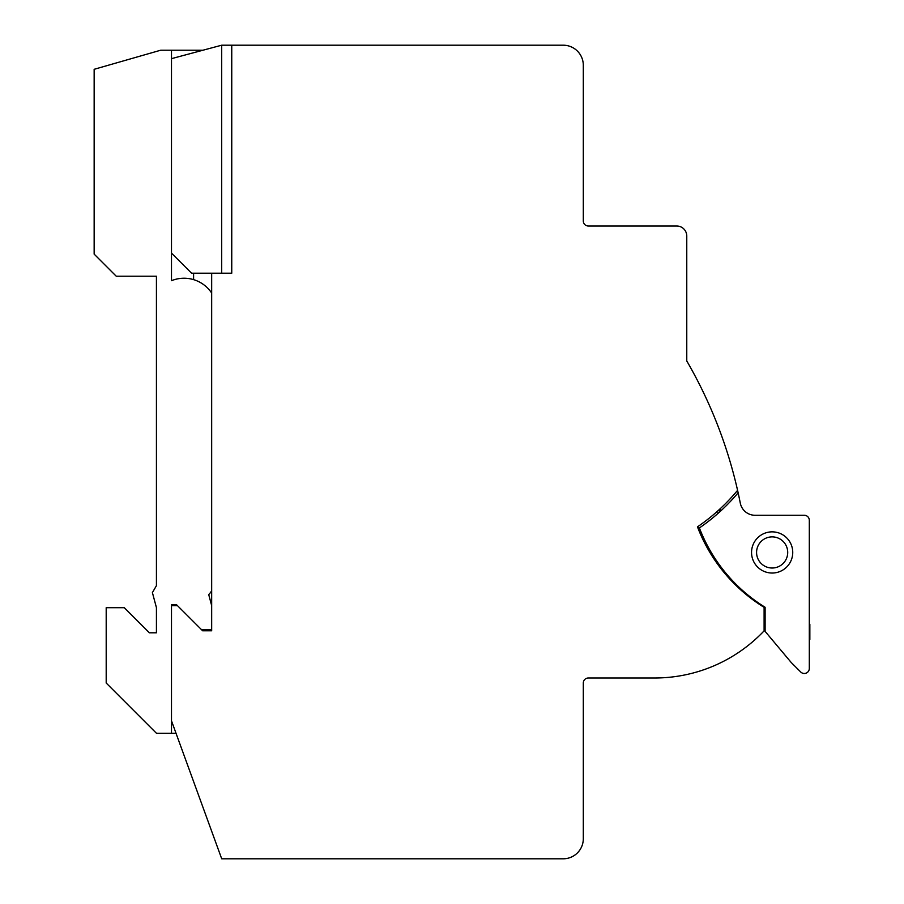 <?xml version="1.0" encoding="UTF-8"?>
<svg xmlns="http://www.w3.org/2000/svg" width="904" height="904" viewBox="0 0 904 904"><rect width="100%" height="100%" fill="white"/><g stroke="black" fill="none" stroke-linecap="round" stroke-linejoin="round"><path stroke-width="1.36" d="M701.832 537.191L697.47 526.84A162.72 162.72 0 0 0 764.106 607.341L764.106 630.845A150.663 150.663 0 0 1 654.632 678L588.334 678A5.017 5.017 0 0 0 583.306 683.017L583.306 838.709A20.091 20.091 0 0 1 563.226 858.8L221.706 858.8L171.489 720.816L171.489 604.674L176.506 604.674L201.626 629.783L211.672 629.783L211.672 273.211L191.58 273.211L171.489 253.12M711.482 555.033L706.623 546.705M706.612 546.671L701.866 537.27M713.561 558.265L712.872 557.203M211.672 273.211L231.752 273.211L231.752 45.2L563.226 45.2A20.091 20.091 0 0 1 583.306 65.291L583.306 220.983A5.017 5.017 0 0 0 588.334 226L676.723 226A10.046 10.046 0 0 1 686.769 236.046L686.769 360.956A462.046 462.046 0 0 1 740.297 503.132A15.063 15.063 0 0 0 755.077 515.28L804.289 515.28A5.017 5.017 0 0 1 809.306 520.297L809.306 668.463A5.017 5.017 0 0 1 800.741 672.011L791.226 662.508L765.112 631.376L765.112 607.273A160.709 160.709 0 0 1 699.402 527.947A195.863 195.863 0 0 0 738.139 492.804M697.685 527.416L699.402 527.947M737.585 490.341A193.863 193.863 0 0 1 697.47 526.84M716.782 511.811L717.708 510.997M719.742 509.144L720.488 508.455A8.034 8.034 0 0 1 717.81 513.585L716.488 512.082M772.152 573.034A20.589 20.589 0 0 0 792.74 552.446A20.589 20.589 0 0 0 772.152 531.857A20.589 20.589 0 0 0 751.552 552.446A20.589 20.589 0 0 0 772.152 573.034M756.58 552.446A15.571 15.571 0 0 0 772.152 568.017A15.571 15.571 0 0 0 787.712 552.446A15.571 15.571 0 0 0 772.152 536.874A15.571 15.571 0 0 0 756.58 552.446M231.752 45.2L221.706 45.2L171.489 58.658M221.706 273.211L221.706 45.2L221.706 273.211M714.137 559.135A8.034 8.034 0 0 0 712.94 555.237L711.99 555.824M739.427 587.6L738.274 587.6M809.306 657.626L809.306 639.444M809.848 639.444L809.848 624.314M809.306 623.15L809.306 608.03M156.426 301.337L156.426 276.217L116.243 276.217L94.152 254.126L94.152 69.303L160.697 50.217L171.489 50.217L171.489 280.703A33.143 33.143 0 0 1 211.672 293.054L211.672 590.854A33.143 33.143 0 0 1 208.734 594.651L211.672 605.612L211.672 630.789L202.632 630.789L177.512 605.68L171.489 605.68L171.489 733.246L176.009 733.246M149.386 632.8L156.426 632.8L156.426 607.612L156.426 632.8L149.386 632.8L124.277 607.691L106.197 607.691L106.197 683.017L156.426 733.246L171.489 733.246M156.426 607.612L152.403 592.617L156.426 585.668L156.426 582.583M156.426 276.217L156.426 585.668M193.592 273.211L193.592 279.63A33.143 33.143 0 0 0 184.043 278.229M171.489 50.217L202.971 50.217"/></g></svg>
